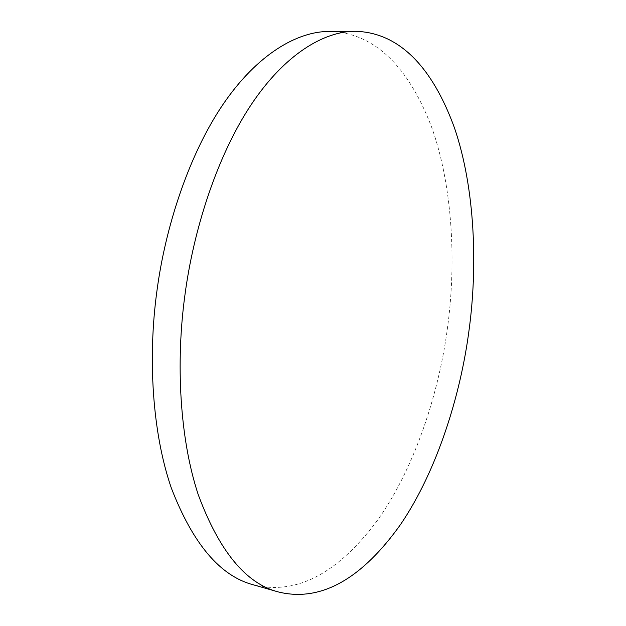 <?xml version="1.0" encoding="UTF-8"?>
<svg xmlns="http://www.w3.org/2000/svg" width="626" height="626" viewBox="0 0 626 626"><rect width="100%" height="100%" fill="white"/><g stroke="black" fill="none" stroke-linecap="round" stroke-linejoin="round"><path stroke-width="0.47" stroke-dasharray="3.13 2.35" d="M329.464 31.425C374.497 32.521 408.645 66.959 431.635 127.18C453.279 187.589 456.119 265.033 447.504 327.727C439.241 391.039 415.703 465.9 378.425 518.985C339.84 571.483 297.749 595.936 253.342 584.809"/><path stroke-width="0.94" d="M278.21 591.914L253.342 584.809C220.203 576.163 192.855 543.877 171.289 487.928C152.071 432.081 147.947 357.493 156.735 292.397C165.272 226.416 189.263 153.996 223.169 104.206C257.122 54.431 297.201 31.292 329.464 31.425L355.325 31.3C399.349 32.427 432.472 67.295 454.554 128.127C475.322 189.154 477.685 267.325 468.976 330.669C460.611 394.615 437.339 470.314 400.734 524.244C362.853 577.579 321.639 602.728 278.21 591.914C245.799 583.51 219.123 551.044 198.192 494.524C179.56 438.067 175.836 362.399 184.764 296.294C193.45 229.288 217.363 155.694 250.87 105.145C284.415 54.603 323.791 31.159 355.325 31.3"/></g></svg>
